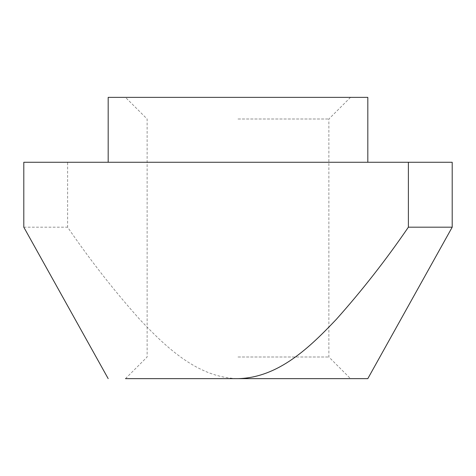 <?xml version="1.0" encoding="UTF-8"?>
<svg xmlns="http://www.w3.org/2000/svg" width="476" height="476" viewBox="0 0 476 476"><rect width="100%" height="100%" fill="white"/><g stroke="black" fill="none" stroke-linecap="round" stroke-linejoin="round"><path stroke-width="0.36" stroke-dasharray="2.38 1.78" d="M238 162.274L67.622 162.274L67.622 227.183C89.726 259.551 113.806 290.336 139.849 319.533C165.785 346.837 197.379 377.748 238 378.634L367.817 378.634L452.2 227.183L452.2 162.274L238 162.274M367.817 97.366L108.183 97.366M238 119L328.874 119L238 119M238 357L328.874 357L238 357M108.183 378.634L23.8 227.183L23.8 162.274L67.622 162.274M23.8 227.183L67.622 227.183M125.491 378.634L147.126 357L147.126 119L125.491 97.366M350.509 97.366L328.874 119L328.874 357L350.509 378.634"/><path stroke-width="0.71" d="M108.183 162.274L108.183 97.366L367.817 97.366L367.817 162.274M125.491 378.634L238 378.634L125.491 378.634M408.378 227.183C386.262 259.551 362.242 290.277 336.318 319.354C310.346 346.689 278.722 377.754 238 378.634L367.817 378.634L452.2 227.183L408.378 227.183L408.378 162.274L23.8 162.274L23.8 227.183L108.183 378.634M452.2 227.183L452.2 162.274L408.378 162.274"/></g></svg>
